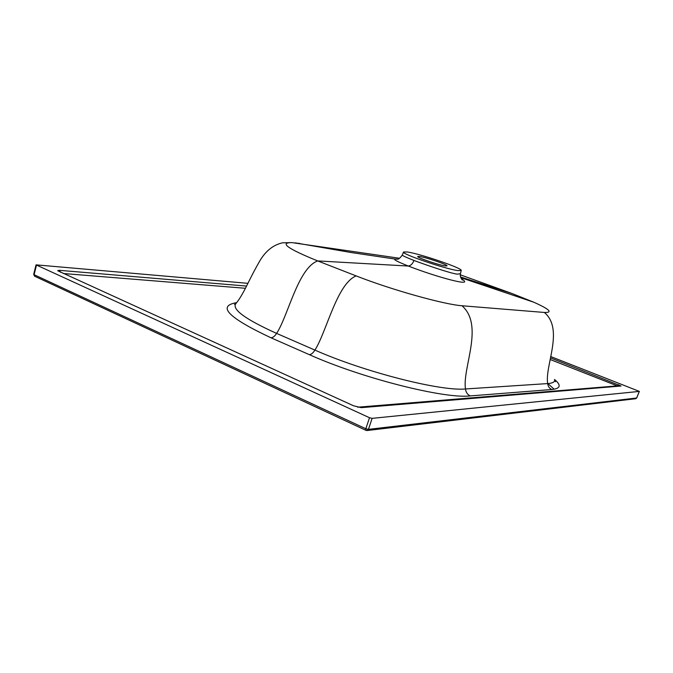 <?xml version="1.0" encoding="UTF-8"?>
<svg xmlns="http://www.w3.org/2000/svg" width="673" height="673" viewBox="0 0 673 673"><rect width="100%" height="100%" fill="white"/><g stroke="black" fill="none" stroke-linecap="round" stroke-linejoin="round"><path stroke-width="1.01" d="M399.569 258.272L291.813 242.6C279.169 242.675 287.792 248.783 317.664 260.914L356.177 275.913C391.392 289.802 444.256 304.524 461.989 305.752L544.356 312.457C553.156 312.718 549.631 309.302 533.798 302.219L512.018 293.512L460.29 274.794M461.316 278.715C476.72 288.078 436.297 276.99 408.351 266.045L408.191 265.986C396.877 261.461 392.637 259.155 395.48 259.063L397.314 259.164M403.556 251.996C400.797 253.771 445.686 269.15 457.968 270.588L461.19 270.479C463.066 268.426 420.642 253.881 407.417 251.996L403.556 251.996L402.277 255.067C402.303 255.597 406.214 257.397 414.013 260.485C427.717 265.549 449.699 273.087 457.118 274.147L460.45 273.709M445.307 265.928L447.023 265.885C448.058 264.868 426.228 257.389 419.624 256.48L417.74 256.497C416.427 257.423 438.931 265.137 445.307 265.928M247.942 283.333L36.039 264.859L369.519 417.731L372.135 418.362L639.35 391.4L550.649 356.53M246.562 286.075L59.258 270.319L57.676 270.714L353.535 405.777L361.224 407.661L621.053 386.024L550.421 357.859M236.097 303.355L235.668 303.843C232.092 309.597 245.738 319.448 276.586 333.387C274.836 336.206 272.952 337.661 270.933 337.77C228.172 317.664 216.756 305.954 236.686 302.648M317.698 260.931C297.954 268.056 288.052 316.192 276.586 333.387L314.905 350.086C364.413 372.076 441.017 391.476 465.506 388.96C465.867 392.266 467.441 394.58 470.208 395.917C444.71 399.013 362.326 378.411 309.336 354.654L270.933 337.77M554.527 379.446C561.45 385.242 560.567 388.59 551.877 389.516L470.208 395.917M317.664 260.914L408.351 266.045M512.018 293.512L460.509 276.965M408.191 265.986C410.564 265.843 412.507 264.009 414.013 260.485M554.182 389.23L548.756 384.342M36.46 265.187L34.113 274.702L365.818 428.743L369.519 417.731M372.135 418.362L368.434 429.366L636.658 398.004L639.291 391.417M368.434 429.366L365.818 428.743L366.07 430.392L366.894 430.552L368.434 429.366M636.683 397.945L635.632 398.727L367.256 430.51M366.07 430.392L366.894 430.552M34.954 276.309L33.692 274.348L34.559 276.191M298.804 243.29L299.62 243.407M235.786 303.708L234.515 304.389L235.668 303.843C238.183 300.907 240.884 296.768 243.777 291.417C247.243 285.15 251.248 275.846 259.433 261.545C265.364 251.197 273.053 244.955 282.509 242.818L291.813 242.6M309.336 354.654C311.288 354.494 313.147 352.98 314.905 350.086C326.346 332.454 336.929 283.526 356.177 275.913M544.356 312.457C564.361 329.324 544.6 365.86 547.687 383.585L465.506 388.96C462.082 368.24 484.476 325.421 461.989 305.752M551.877 389.516C549.42 388.38 548.024 386.403 547.687 383.585C552.281 383.248 554.594 382.146 554.636 380.27L555.427 381.7L554.661 380.405M357.683 407.199L617.301 385.89L550.144 359.491M245.426 288.288L63.237 273.499M618.807 384.695L617.301 385.89L618.672 386.235M59.258 270.319L60.637 272.313M295.27 242.852L350.911 252.493L395.388 259.105C397.163 258.508 397.667 261.376 402.277 255.067M639.35 391.4L636.708 397.987L635.859 398.702M36.039 264.859L33.692 274.348M365.952 430.341L34.71 276.258M461.19 270.479L460.433 273.768C459.415 276.452 462.763 281.154 462.587 279.85L461.392 278.832M533.798 302.219L460.736 277.638"/></g></svg>
